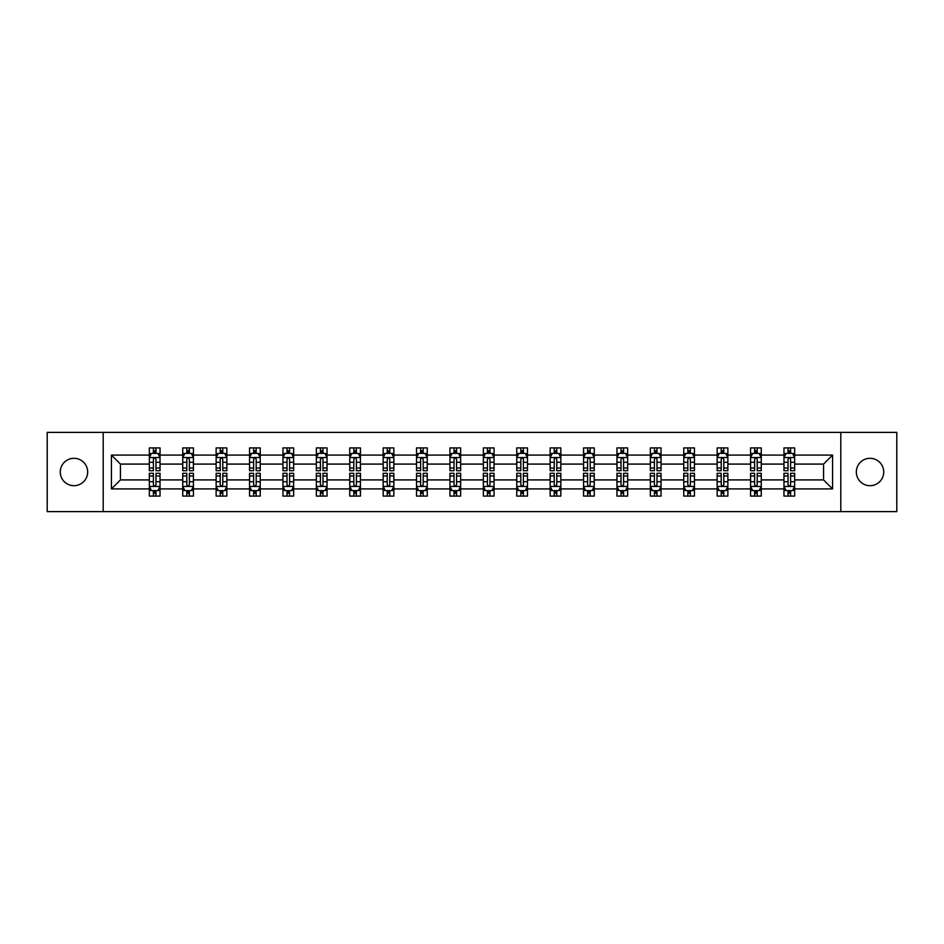 <?xml version="1.0" encoding="UTF-8"?>
<svg xmlns="http://www.w3.org/2000/svg" width="944" height="944" viewBox="0 0 944 944"><rect width="100%" height="100%" fill="white"/><g stroke="black" fill="none" stroke-linecap="round" stroke-linejoin="round"><path stroke-width="1.42" d="M870.038 458.3A13.7 13.7 0 0 0 856.338 472A13.7 13.7 0 0 0 870.038 485.7A13.7 13.7 0 0 0 883.737 472A13.7 13.7 0 0 0 870.038 458.3M73.962 458.3A13.7 13.7 0 0 0 60.263 472A13.7 13.7 0 0 0 73.962 485.7A13.7 13.7 0 0 0 87.662 472A13.7 13.7 0 0 0 73.962 458.3M840.809 511.613L896.8 511.613L896.8 432.387L840.809 432.387L840.809 511.613L103.191 511.613L103.191 432.387L47.2 432.387L47.2 511.613L103.191 511.613M794.671 488.909L794.671 479.918L823.569 479.918L832.561 488.909L794.671 488.909L794.671 496.084L790.6 496.084L790.6 490.632M840.809 432.387L103.191 432.387M783.968 488.909L761.265 488.909L761.265 479.918L783.968 479.918L783.968 496.084L794.671 496.084L794.671 490.373L792.653 490.373M761.265 488.909L761.265 496.084L757.194 496.084L757.194 490.632M750.563 488.909L727.859 488.909L727.859 479.918L750.563 479.918L750.563 496.084L761.265 496.084L761.265 490.373L759.259 490.373M727.859 488.909L727.859 496.084L723.8 496.084L723.8 490.632M717.157 488.909L694.465 488.909L694.465 479.918L717.157 479.918L717.157 496.084L727.859 496.084L727.859 490.373L725.853 490.373M694.465 488.909L694.465 496.084L690.394 496.084L690.394 490.632M683.763 488.909L661.06 488.909L661.06 479.918L683.763 479.918L683.763 496.084L694.465 496.084L694.465 490.373L692.448 490.373M661.06 488.909L661.06 496.084L656.989 496.084L656.989 490.632M650.357 488.909L627.666 488.909L627.666 479.918L650.357 479.918L650.357 496.084L661.06 496.084L661.06 490.373L659.054 490.373M627.666 488.909L627.666 496.084L623.595 496.084L623.595 490.632M616.951 488.909L594.26 488.909L594.26 479.918L616.951 479.918L616.951 496.084L627.666 496.084L627.666 490.373L625.648 490.373M594.26 488.909L594.26 496.084L590.189 496.084L590.189 490.632M583.557 488.909L560.854 488.909L560.854 479.918L583.557 479.918L583.557 496.084L594.26 496.084L594.26 490.373L592.242 490.373M560.854 488.909L560.854 496.084L556.783 496.084L556.783 490.632M550.151 488.909L527.46 488.909L527.46 479.918L550.151 479.918L550.151 496.084L560.854 496.084L560.854 490.373L558.848 490.373M527.46 488.909L527.46 496.084L523.389 496.084L523.389 490.632M516.746 488.909L494.054 488.909L494.054 479.918L516.746 479.918L516.746 496.084L527.46 496.084L527.46 490.373L525.442 490.373M494.054 488.909L494.054 496.084L489.983 496.084L489.983 490.632M483.352 488.909L460.648 488.909L460.648 479.918L483.352 479.918L483.352 496.084L494.054 496.084L494.054 490.373L492.036 490.373M460.648 488.909L460.648 496.084L456.589 496.084L456.589 490.632M449.946 488.909L427.254 488.909L427.254 479.918L449.946 479.918L449.946 496.084L460.648 496.084L460.648 490.373L458.642 490.373M427.254 488.909L427.254 496.084L423.183 496.084L423.183 490.632M416.54 488.909L393.849 488.909L393.849 479.918L416.54 479.918L416.54 496.084L427.254 496.084L427.254 490.373L425.237 490.373M393.849 488.909L393.849 496.084L389.778 496.084L389.778 490.632M383.146 488.909L360.443 488.909L360.443 479.918L383.146 479.918L383.146 496.084L393.849 496.084L393.849 490.373L391.831 490.373M360.443 488.909L360.443 496.084L356.384 496.084L356.384 490.632M349.74 488.909L327.049 488.909L327.049 479.918L349.74 479.918L349.74 496.084L360.443 496.084L360.443 490.373L358.437 490.373M327.049 488.909L327.049 496.084L322.978 496.084L322.978 490.632M316.334 488.909L293.643 488.909L293.643 479.918L316.334 479.918L316.334 496.084L327.049 496.084L327.049 490.373L325.031 490.373M293.643 488.909L293.643 496.084L289.572 496.084L289.572 490.632M282.94 488.909L260.237 488.909L260.237 479.918L282.94 479.918L282.94 496.084L293.643 496.084L293.643 490.373L291.637 490.373M260.237 488.909L260.237 496.084L256.178 496.084L256.178 490.632M249.535 488.909L226.843 488.909L226.843 479.918L249.535 479.918L249.535 496.084L260.237 496.084L260.237 490.373L258.231 490.373M226.843 488.909L226.843 496.084L222.772 496.084L222.772 490.632M216.141 488.909L193.437 488.909L193.437 479.918L216.141 479.918L216.141 496.084L226.843 496.084L226.843 490.373L224.825 490.373M193.437 488.909L193.437 496.084L189.366 496.084L189.366 490.632M182.735 488.909L160.032 488.909L160.032 479.918L182.735 479.918L182.735 496.084L193.437 496.084L193.437 490.373L191.431 490.373M160.032 488.909L160.032 496.084L155.972 496.084L155.972 490.632M149.329 488.909L111.439 488.909L111.439 455.091L149.329 455.091L149.329 464.082L120.431 464.082L120.431 479.918L149.329 479.918L149.329 496.084L160.032 496.084L160.032 490.373L158.026 490.373M151.347 453.627L149.329 453.627L149.329 447.916L149.329 455.091M153.4 453.368L153.4 447.916L149.329 447.916L160.032 447.916L160.032 455.091L182.735 455.091L182.735 447.916L193.437 447.916L193.437 455.091L216.141 455.091L216.141 447.916L226.843 447.916L226.843 455.091L249.535 455.091L249.535 447.916L260.237 447.916L260.237 455.091L282.94 455.091L282.94 447.916L293.643 447.916L293.643 455.091L316.334 455.091L316.334 447.916L327.049 447.916L327.049 455.091L349.74 455.091L349.74 447.916L360.443 447.916L360.443 455.091L383.146 455.091L383.146 447.916L393.849 447.916L393.849 455.091L416.54 455.091L416.54 447.916L427.254 447.916L427.254 455.091L449.946 455.091L449.946 447.916L460.648 447.916L460.648 455.091L483.352 455.091L483.352 447.916L494.054 447.916L494.054 455.091L516.746 455.091L516.746 447.916L527.46 447.916L527.46 455.091L550.151 455.091L550.151 447.916L560.854 447.916L560.854 455.091L583.557 455.091L583.557 447.916L594.26 447.916L594.26 455.091L616.951 455.091L616.951 447.916L627.666 447.916L627.666 455.091L650.357 455.091L650.357 447.916L661.06 447.916L661.06 455.091L683.763 455.091L683.763 447.916L694.465 447.916L694.465 455.091L717.157 455.091L717.157 447.916L727.859 447.916L727.859 455.091L750.563 455.091L750.563 447.916L761.265 447.916L761.265 455.091L783.968 455.091L783.968 447.916L794.671 447.916L794.671 455.091L832.561 455.091L832.561 488.909M783.968 455.091L783.968 464.082L761.265 464.082L761.265 455.091M750.563 455.091L750.563 464.082L727.859 464.082L727.859 455.091M717.157 455.091L717.157 464.082L694.465 464.082L694.465 455.091M683.763 455.091L683.763 464.082L661.06 464.082L661.06 455.091M650.357 455.091L650.357 464.082L627.666 464.082L627.666 455.091M616.951 455.091L616.951 464.082L594.26 464.082L594.26 455.091M583.557 455.091L583.557 464.082L560.854 464.082L560.854 455.091M550.151 455.091L550.151 464.082L527.46 464.082L527.46 455.091M516.746 455.091L516.746 464.082L494.054 464.082L494.054 455.091M483.352 455.091L483.352 464.082L460.648 464.082L460.648 455.091M449.946 455.091L449.946 464.082L427.254 464.082L427.254 455.091M416.54 455.091L416.54 464.082L393.849 464.082L393.849 455.091M383.146 455.091L383.146 464.082L360.443 464.082L360.443 455.091M349.74 455.091L349.74 464.082L327.049 464.082L327.049 455.091M316.334 455.091L316.334 464.082L293.643 464.082L293.643 455.091M282.94 455.091L282.94 464.082L260.237 464.082L260.237 455.091M249.535 455.091L249.535 464.082L226.843 464.082L226.843 455.091M216.141 455.091L216.141 464.082L193.437 464.082L193.437 455.091M182.735 455.091L182.735 464.082L160.032 464.082L160.032 455.091M111.439 455.091L120.431 464.082M823.569 479.918L823.569 464.082L794.671 464.082L794.671 455.091M788.028 453.262L790.6 453.262M754.634 453.262L757.194 453.262M721.228 453.262L723.8 453.262M687.822 453.262L690.394 453.262M654.428 453.262L656.989 453.262M621.022 453.262L623.595 453.262M587.616 453.262L590.189 453.262M554.222 453.262L556.783 453.262M520.817 453.262L523.389 453.262M487.411 453.262L489.983 453.262M454.017 453.262L456.589 453.262M420.611 453.262L423.183 453.262M387.217 453.262L389.778 453.262M353.811 453.262L356.384 453.262M320.405 453.262L322.978 453.262M287.011 453.262L289.572 453.262M253.606 453.262L256.178 453.262M220.2 453.262L222.772 453.262M186.806 453.262L189.366 453.262M153.4 453.262L155.972 453.262M153.4 490.738L155.972 490.738M186.806 490.738L189.366 490.738M220.2 490.738L222.772 490.738M253.606 490.738L256.178 490.738M287.011 490.738L289.572 490.738M320.405 490.738L322.978 490.738M353.811 490.738L356.384 490.738M387.217 490.738L389.778 490.738M420.611 490.738L423.183 490.738M454.017 490.738L456.589 490.738M487.411 490.738L489.983 490.738M520.817 490.738L523.389 490.738M554.222 490.738L556.783 490.738M587.616 490.738L590.189 490.738M621.022 490.738L623.595 490.738M654.428 490.738L656.989 490.738M687.822 490.738L690.394 490.738M721.228 490.738L723.8 490.738M754.634 490.738L757.194 490.738M788.028 490.738L790.6 490.738M120.431 479.918L111.439 488.909M832.561 455.091L823.569 464.082M155.972 450.701L153.4 450.701M149.329 468.035L149.329 470.714L153.4 470.714L153.4 468.035L149.329 468.035L149.329 464.082M160.043 464.082L160.043 470.714L155.972 470.714L155.972 459.256C155.111 457.616 154.261 457.616 153.4 459.256L153.4 468.035M158.026 453.627L160.043 453.627L160.043 447.916L155.972 447.916L155.972 453.368M160.043 457.651L157.896 453.368L151.477 453.368L149.329 457.651M153.4 493.299L155.972 493.299M160.032 475.965L160.032 473.286L155.972 473.286L155.972 475.965L160.032 475.965L160.032 479.918M149.329 479.918L149.329 473.286L153.4 473.286L153.4 484.744C154.25 486.384 155.111 486.384 155.972 484.744L155.972 475.965M151.347 490.373L149.329 490.373L149.329 496.084L153.4 496.084L153.4 490.632M149.329 486.349L151.477 490.632L157.896 490.632L160.032 486.349M189.366 450.701L186.806 450.701M184.741 453.627L182.735 453.627L182.735 447.916L186.806 447.916L186.806 453.368M182.735 468.035L182.735 470.714L186.806 470.714L186.806 468.035L182.735 468.035L182.735 464.082M193.437 464.082L193.437 470.714L189.366 470.714L189.366 459.256C188.517 457.616 187.655 457.616 186.806 459.256L186.806 468.035M191.431 453.627L193.437 453.627L193.437 447.916L189.366 447.916L189.366 453.368M193.437 457.651L191.302 453.368L184.871 453.368L182.735 457.651M222.772 450.701L220.2 450.701M218.147 453.627L216.141 453.627L216.141 447.916L220.2 447.916L220.2 453.368M216.141 468.035L216.141 470.714L220.2 470.714L220.2 468.035L216.141 468.035L216.141 464.082M226.843 464.082L226.843 470.714L222.772 470.714L222.772 459.256C221.923 457.616 221.061 457.616 220.2 459.256L220.2 468.035M224.825 453.627L226.843 453.627L226.843 447.916L222.772 447.916L222.772 453.368M226.843 457.651L224.696 453.368L218.276 453.368L216.141 457.651M186.806 493.299L189.366 493.299M193.437 475.965L193.437 473.286L189.366 473.286L189.366 475.965L193.437 475.965L193.437 479.918M182.735 479.918L182.735 473.286L186.806 473.286L186.806 484.744C187.655 486.384 188.517 486.384 189.366 484.744L189.366 475.965M184.741 490.373L182.735 490.373L182.735 496.084L186.806 496.084L186.806 490.632M182.735 486.349L184.871 490.632L191.302 490.632L193.437 486.349M220.2 493.299L222.772 493.299M226.843 475.965L226.843 473.286L222.772 473.286L222.772 475.965L226.843 475.965L226.843 479.918M216.141 479.918L216.141 473.286L220.2 473.286L220.2 484.744C221.061 486.384 221.911 486.384 222.772 484.744L222.772 475.965M218.147 490.373L216.141 490.373L216.141 496.084L220.2 496.084L220.2 490.632M216.141 486.349L218.276 490.632L224.696 490.632L226.843 486.349M256.178 450.701L253.606 450.701M251.552 453.627L249.535 453.627L249.535 447.916L253.606 447.916L253.606 453.368M249.535 468.035L249.535 470.714L253.606 470.714L253.606 468.035L249.535 468.035L249.535 464.082M260.237 464.082L260.237 470.714L256.178 470.714L256.178 459.256C255.317 457.616 254.467 457.616 253.606 459.256L253.606 468.035M258.231 453.627L260.237 453.627L260.237 447.916L256.178 447.916L256.178 453.368M260.237 457.651L258.101 453.368L251.682 453.368L249.535 457.651M253.606 493.299L256.178 493.299M260.237 475.965L260.237 473.286L256.178 473.286L256.178 475.965L260.237 475.965L260.237 479.918M249.535 479.918L249.535 473.286L253.606 473.286L253.606 484.744C254.455 486.384 255.317 486.384 256.178 484.744L256.178 475.965M251.552 490.373L249.535 490.373L249.535 496.084L253.606 496.084L253.606 490.632M249.535 486.349L251.682 490.632L258.101 490.632L260.237 486.349M289.572 450.701L287.011 450.701M284.946 453.627L282.94 453.627L282.94 447.916L287.011 447.916L287.011 453.368M282.94 468.035L282.94 470.714L287.011 470.714L287.011 468.035L282.94 468.035L282.94 464.082M293.643 464.082L293.643 470.714L289.572 470.714L289.572 459.256C288.722 457.616 287.861 457.616 287.011 459.256L287.011 468.035M291.637 453.627L293.643 453.627L293.643 447.916L289.572 447.916L289.572 453.368M293.643 457.651L291.507 453.368L285.076 453.368L282.94 457.651M287.011 493.299L289.572 493.299M293.643 475.965L293.643 473.286L289.572 473.286L289.572 475.965L293.643 475.965L293.643 479.918M282.94 479.918L282.94 473.286L287.011 473.286L287.011 484.744C287.861 486.384 288.722 486.384 289.572 484.744L289.572 475.965M284.946 490.373L282.94 490.373L282.94 496.084L287.011 496.084L287.011 490.632M282.94 486.349L285.076 490.632L291.507 490.632L293.643 486.349M322.978 450.701L320.405 450.701M318.352 453.627L316.334 453.627L316.334 447.916L320.405 447.916L320.405 453.368M316.334 468.035L316.334 470.714L320.405 470.714L320.405 468.035L316.334 468.035L316.334 464.082M327.049 464.082L327.049 470.714L322.978 470.714L322.978 459.256C322.116 457.616 321.267 457.616 320.405 459.256L320.405 468.035M325.031 453.627L327.049 453.627L327.049 447.916L322.978 447.916L322.978 453.368M327.049 457.651L324.901 453.368L318.482 453.368L316.334 457.651M320.405 493.299L322.978 493.299M327.049 475.965L327.049 473.286L322.978 473.286L322.978 475.965L327.049 475.965L327.049 479.918M316.334 479.918L316.334 473.286L320.405 473.286L320.405 484.744C321.267 486.384 322.116 486.384 322.978 484.744L322.978 475.965M318.352 490.373L316.334 490.373L316.334 496.084L320.405 496.084L320.405 490.632M316.334 486.349L318.482 490.632L324.901 490.632L327.049 486.349M356.384 450.701L353.811 450.701M351.758 453.627L349.74 453.627L349.74 447.916L353.811 447.916L353.811 453.368M349.74 468.035L349.74 470.714L353.811 470.714L353.811 468.035L349.74 468.035L349.74 464.082M360.443 464.082L360.443 470.714L356.384 470.714L356.384 459.256C355.522 457.616 354.673 457.616 353.811 459.256L353.811 468.035M358.437 453.627L360.443 453.627L360.443 447.916L356.384 447.916L356.384 453.368M360.443 457.651L358.307 453.368L351.888 453.368L349.74 457.651M353.811 493.299L356.384 493.299M360.443 475.965L360.443 473.286L356.384 473.286L356.384 475.965L360.443 475.965L360.443 479.918M349.74 479.918L349.74 473.286L353.811 473.286L353.811 484.744C354.661 486.384 355.522 486.384 356.384 484.744L356.384 475.965M351.758 490.373L349.74 490.373L349.74 496.084L353.811 496.084L353.811 490.632M349.74 486.349L351.888 490.632L358.307 490.632L360.443 486.349M389.778 450.701L387.217 450.701M385.152 453.627L383.146 453.627L383.146 447.916L387.217 447.916L387.217 453.368M383.146 468.035L383.146 470.714L387.217 470.714L387.217 468.035L383.146 468.035L383.146 464.082M393.849 464.082L393.849 470.714L389.778 470.714L389.778 459.256C388.928 457.616 388.067 457.616 387.217 459.256L387.217 468.035M391.831 453.627L393.849 453.627L393.849 447.916L389.778 447.916L389.778 453.368M393.849 457.651L391.713 453.368L385.282 453.368L383.146 457.651M387.217 493.299L389.778 493.299M393.849 475.965L393.849 473.286L389.778 473.286L389.778 475.965L393.849 475.965L393.849 479.918M383.146 479.918L383.146 473.286L387.217 473.286L387.217 484.744C388.067 486.384 388.928 486.384 389.778 484.744L389.778 475.965M385.152 490.373L383.146 490.373L383.146 496.084L387.217 496.084L387.217 490.632M383.146 486.349L385.282 490.632L391.713 490.632L393.849 486.349M423.183 450.701L420.611 450.701M418.558 453.627L416.54 453.627L416.54 447.916L420.611 447.916L420.611 453.368M416.54 468.035L416.54 470.714L420.611 470.714L420.611 468.035L416.54 468.035L416.54 464.082M427.254 464.082L427.254 470.714L423.183 470.714L423.183 459.256C422.322 457.616 421.472 457.616 420.611 459.256L420.611 468.035M425.237 453.627L427.254 453.627L427.254 447.916L423.183 447.916L423.183 453.368M427.254 457.651L425.107 453.368L418.688 453.368L416.54 457.651M420.611 493.299L423.183 493.299M427.254 475.965L427.254 473.286L423.183 473.286L423.183 475.965L427.254 475.965L427.254 479.918M416.54 479.918L416.54 473.286L420.611 473.286L420.611 484.744C421.472 486.384 422.322 486.384 423.183 484.744L423.183 475.965M418.558 490.373L416.54 490.373L416.54 496.084L420.611 496.084L420.611 490.632M416.54 486.349L418.688 490.632L425.107 490.632L427.254 486.349M456.589 450.701L454.017 450.701M451.964 453.627L449.946 453.627L449.946 447.916L454.017 447.916L454.017 453.368M449.946 468.035L449.946 470.714L454.017 470.714L454.017 468.035L449.946 468.035L449.946 464.082M460.648 464.082L460.648 470.714L456.589 470.714L456.589 459.256C455.728 457.616 454.866 457.616 454.017 459.256L454.017 468.035M458.642 453.627L460.648 453.627L460.648 447.916L456.589 447.916L456.589 453.368M460.648 457.651L458.513 453.368L452.093 453.368L449.946 457.651M489.983 450.701L487.411 450.701M485.358 453.627L483.352 453.627L483.352 447.916L487.411 447.916L487.411 453.368M483.352 468.035L483.352 470.714L487.411 470.714L487.411 468.035L483.352 468.035L483.352 464.082M494.054 464.082L494.054 470.714L489.983 470.714L489.983 459.256C489.134 457.616 488.272 457.616 487.411 459.256L487.411 468.035M492.036 453.627L494.054 453.627L494.054 447.916L489.983 447.916L489.983 453.368M494.054 457.651L491.918 453.368L485.487 453.368L483.352 457.651M523.389 450.701L520.817 450.701M518.763 453.627L516.746 453.627L516.746 447.916L520.817 447.916L520.817 453.368M516.746 468.035L516.746 470.714L520.817 470.714L520.817 468.035L516.746 468.035L516.746 464.082M527.46 464.082L527.46 470.714L523.389 470.714L523.389 459.256C522.528 457.616 521.678 457.616 520.817 459.256L520.817 468.035M525.442 453.627L527.46 453.627L527.46 447.916L523.389 447.916L523.389 453.368M527.46 457.651L525.312 453.368L518.893 453.368L516.746 457.651M556.783 450.701L554.222 450.701M552.169 453.627L550.151 453.627L550.151 447.916L554.222 447.916L554.222 453.368M550.151 468.035L550.151 470.714L554.222 470.714L554.222 468.035L550.151 468.035L550.151 464.082M560.854 464.082L560.854 470.714L556.783 470.714L556.783 459.256C555.933 457.616 555.072 457.616 554.222 459.256L554.222 468.035M558.848 453.627L560.854 453.627L560.854 447.916L556.783 447.916L556.783 453.368M560.854 457.651L558.718 453.368L552.287 453.368L550.151 457.651M590.189 450.701L587.616 450.701M585.563 453.627L583.557 453.627L583.557 447.916L587.616 447.916L587.616 453.368M583.557 468.035L583.557 470.714L587.616 470.714L587.616 468.035L583.557 468.035L583.557 464.082M594.26 464.082L594.26 470.714L590.189 470.714L590.189 459.256C589.339 457.616 588.478 457.616 587.616 459.256L587.616 468.035M592.242 453.627L594.26 453.627L594.26 447.916L590.189 447.916L590.189 453.368M594.26 457.651L592.112 453.368L585.693 453.368L583.557 457.651M623.595 450.701L621.022 450.701M618.969 453.627L616.951 453.627L616.951 447.916L621.022 447.916L621.022 453.368M616.951 468.035L616.951 470.714L621.022 470.714L621.022 468.035L616.951 468.035L616.951 464.082M627.666 464.082L627.666 470.714L623.595 470.714L623.595 459.256C622.733 457.616 621.884 457.616 621.022 459.256L621.022 468.035M625.648 453.627L627.666 453.627L627.666 447.916L623.595 447.916L623.595 453.368M627.666 457.651L625.518 453.368L619.099 453.368L616.951 457.651M656.989 450.701L654.428 450.701M652.363 453.627L650.357 453.627L650.357 447.916L654.428 447.916L654.428 453.368M650.357 468.035L650.357 470.714L654.428 470.714L654.428 468.035L650.357 468.035L650.357 464.082M661.06 464.082L661.06 470.714L656.989 470.714L656.989 459.256C656.139 457.616 655.278 457.616 654.428 459.256L654.428 468.035M659.054 453.627L661.06 453.627L661.06 447.916L656.989 447.916L656.989 453.368M661.06 457.651L658.924 453.368L652.493 453.368L650.357 457.651M690.394 450.701L687.822 450.701M685.769 453.627L683.763 453.627L683.763 447.916L687.822 447.916L687.822 453.368M683.763 468.035L683.763 470.714L687.822 470.714L687.822 468.035L683.763 468.035L683.763 464.082M694.465 464.082L694.465 470.714L690.394 470.714L690.394 459.256C689.545 457.616 688.683 457.616 687.822 459.256L687.822 468.035M692.448 453.627L694.465 453.627L694.465 447.916L690.394 447.916L690.394 453.368M694.465 457.651L692.318 453.368L685.899 453.368L683.763 457.651M723.8 450.701L721.228 450.701M719.175 453.627L717.157 453.627L717.157 447.916L721.228 447.916L721.228 453.368M717.157 468.035L717.157 470.714L721.228 470.714L721.228 468.035L717.157 468.035L717.157 464.082M727.859 464.082L727.859 470.714L723.8 470.714L723.8 459.256C722.939 457.616 722.089 457.616 721.228 459.256L721.228 468.035M725.853 453.627L727.859 453.627L727.859 447.916L723.8 447.916L723.8 453.368M727.859 457.651L725.724 453.368L719.304 453.368L717.157 457.651M757.194 450.701L754.634 450.701M752.569 453.627L750.563 453.627L750.563 447.916L754.634 447.916L754.634 453.368M750.563 468.035L750.563 470.714L754.634 470.714L754.634 468.035L750.563 468.035L750.563 464.082M761.265 464.082L761.265 470.714L757.194 470.714L757.194 459.256C756.345 457.616 755.483 457.616 754.634 459.256L754.634 468.035M759.259 453.627L761.265 453.627L761.265 447.916L757.194 447.916L757.194 453.368M761.265 457.651L759.129 453.368L752.698 453.368L750.563 457.651M454.017 493.299L456.589 493.299M460.648 475.965L460.648 473.286L456.589 473.286L456.589 475.965L460.648 475.965L460.648 479.918M449.946 479.918L449.946 473.286L454.017 473.286L454.017 484.744C454.866 486.384 455.728 486.384 456.589 484.744L456.589 475.965M451.964 490.373L449.946 490.373L449.946 496.084L454.017 496.084L454.017 490.632M449.946 486.349L452.082 490.632L458.513 490.632L460.648 486.349M487.411 493.299L489.983 493.299M494.054 475.965L494.054 473.286L489.983 473.286L489.983 475.965L494.054 475.965L494.054 479.918M483.352 479.918L483.352 473.286L487.411 473.286L487.411 484.744C488.272 486.384 489.134 486.384 489.983 484.744L489.983 475.965M485.358 490.373L483.352 490.373L483.352 496.084L487.411 496.084L487.411 490.632M483.352 486.349L485.487 490.632L491.907 490.632L494.054 486.349M520.817 493.299L523.389 493.299M527.46 475.965L527.46 473.286L523.389 473.286L523.389 475.965L527.46 475.965L527.46 479.918M516.746 479.918L516.746 473.286L520.817 473.286L520.817 484.744C521.678 486.384 522.528 486.384 523.389 484.744L523.389 475.965M518.763 490.373L516.746 490.373L516.746 496.084L520.817 496.084L520.817 490.632M516.746 486.349L518.893 490.632L525.312 490.632L527.46 486.349M554.222 493.299L556.783 493.299M560.854 475.965L560.854 473.286L556.783 473.286L556.783 475.965L560.854 475.965L560.854 479.918M550.151 479.918L550.151 473.286L554.222 473.286L554.222 484.744C555.072 486.384 555.933 486.384 556.783 484.744L556.783 475.965M552.169 490.373L550.151 490.373L550.151 496.084L554.222 496.084L554.222 490.632M550.151 486.349L552.287 490.632L558.718 490.632L560.854 486.349M587.616 493.299L590.189 493.299M594.26 475.965L594.26 473.286L590.189 473.286L590.189 475.965L594.26 475.965L594.26 479.918M583.557 479.918L583.557 473.286L587.616 473.286L587.616 484.744C588.478 486.384 589.327 486.384 590.189 484.744L590.189 475.965M585.563 490.373L583.557 490.373L583.557 496.084L587.616 496.084L587.616 490.632M583.557 486.349L585.693 490.632L592.112 490.632L594.26 486.349M621.022 493.299L623.595 493.299M627.666 475.965L627.666 473.286L623.595 473.286L623.595 475.965L627.666 475.965L627.666 479.918M616.951 479.918L616.951 473.286L621.022 473.286L621.022 484.744C621.884 486.384 622.733 486.384 623.595 484.744L623.595 475.965M618.969 490.373L616.951 490.373L616.951 496.084L621.022 496.084L621.022 490.632M616.951 486.349L619.099 490.632L625.518 490.632L627.666 486.349M654.428 493.299L656.989 493.299M661.06 475.965L661.06 473.286L656.989 473.286L656.989 475.965L661.06 475.965L661.06 479.918M650.357 479.918L650.357 473.286L654.428 473.286L654.428 484.744C655.278 486.384 656.139 486.384 656.989 484.744L656.989 475.965M652.363 490.373L650.357 490.373L650.357 496.084L654.428 496.084L654.428 490.632M650.357 486.349L652.493 490.632L658.924 490.632L661.06 486.349M687.822 493.299L690.394 493.299M694.465 475.965L694.465 473.286L690.394 473.286L690.394 475.965L694.465 475.965L694.465 479.918M683.763 479.918L683.763 473.286L687.822 473.286L687.822 484.744C688.683 486.384 689.533 486.384 690.394 484.744L690.394 475.965M685.769 490.373L683.763 490.373L683.763 496.084L687.822 496.084L687.822 490.632M683.763 486.349L685.899 490.632L692.318 490.632L694.465 486.349M721.228 493.299L723.8 493.299M727.859 475.965L727.859 473.286L723.8 473.286L723.8 475.965L727.859 475.965L727.859 479.918M717.157 479.918L717.157 473.286L721.228 473.286L721.228 484.744C722.077 486.384 722.939 486.384 723.8 484.744L723.8 475.965M719.175 490.373L717.157 490.373L717.157 496.084L721.228 496.084L721.228 490.632M717.157 486.349L719.304 490.632L725.724 490.632L727.859 486.349M754.634 493.299L757.194 493.299M761.265 475.965L761.265 473.286L757.194 473.286L757.194 475.965L761.265 475.965L761.265 479.918M750.563 479.918L750.563 473.286L754.634 473.286L754.634 484.744C755.483 486.384 756.345 486.384 757.194 484.744L757.194 475.965M752.569 490.373L750.563 490.373L750.563 496.084L754.634 496.084L754.634 490.632M750.563 486.349L752.698 490.632L759.129 490.632L761.265 486.349M790.6 450.701L788.028 450.701M785.974 453.627L783.968 453.627L783.968 447.916L788.028 447.916L788.028 453.368M783.968 468.035L783.968 470.714L788.028 470.714L788.028 468.035L783.968 468.035L783.968 464.082M794.671 464.082L794.671 470.714L790.6 470.714L790.6 459.256C789.75 457.616 788.889 457.616 788.028 459.256L788.028 468.035M792.653 453.627L794.671 453.627L794.671 447.916L790.6 447.916L790.6 453.368M794.671 457.651L792.523 453.368L786.104 453.368L783.968 457.651M788.028 493.299L790.6 493.299M794.671 475.965L794.671 473.286L790.6 473.286L790.6 475.965L794.671 475.965L794.671 479.918M783.957 479.918L783.957 473.286L788.028 473.286L788.028 484.744C788.889 486.384 789.739 486.384 790.6 484.744L790.6 475.965M785.974 490.373L783.957 490.373L783.957 496.084L788.028 496.084L788.028 490.632M783.957 486.349L786.104 490.632L792.523 490.632L794.671 486.349M159.984 457.545L149.388 457.545M160.043 468.035L155.972 468.035M153.4 462.289L149.329 462.289M160.043 462.289L155.972 462.289M155.972 452.058L153.4 452.058M149.388 486.455L159.984 486.455M149.329 475.965L153.4 475.965M155.972 481.711L160.032 481.711M149.329 481.711L153.4 481.711M153.4 491.942L155.972 491.942M193.39 457.545L182.782 457.545M193.437 468.035L189.366 468.035M186.806 462.289L182.735 462.289M193.437 462.289L189.366 462.289M189.366 452.058L186.806 452.058M226.784 457.545L216.188 457.545M226.843 468.035L222.772 468.035M220.2 462.289L216.141 462.289M226.843 462.289L222.772 462.289M222.772 452.058L220.2 452.058M182.782 486.455L193.39 486.455M182.735 475.965L186.806 475.965M189.366 481.711L193.437 481.711M182.735 481.711L186.806 481.711M186.806 491.942L189.366 491.942M216.188 486.455L226.784 486.455M216.141 475.965L220.2 475.965M222.772 481.711L226.843 481.711M216.141 481.711L220.2 481.711M220.2 491.942L222.772 491.942M260.19 457.545L249.594 457.545M260.237 468.035L256.178 468.035M253.606 462.289L249.535 462.289M260.237 462.289L256.178 462.289M256.178 452.058L253.606 452.058M249.594 486.455L260.19 486.455M249.535 475.965L253.606 475.965M256.178 481.711L260.237 481.711M249.535 481.711L253.606 481.711M253.606 491.942L256.178 491.942M293.596 457.545L282.988 457.545M293.643 468.035L289.572 468.035M287.011 462.289L282.94 462.289M293.643 462.289L289.572 462.289M289.572 452.058L287.011 452.058M282.988 486.455L293.596 486.455M282.94 475.965L287.011 475.965M289.572 481.711L293.643 481.711M282.94 481.711L287.011 481.711M287.011 491.942L289.572 491.942M326.99 457.545L316.393 457.545M327.049 468.035L322.978 468.035M320.405 462.289L316.334 462.289M327.049 462.289L322.978 462.289M322.978 452.058L320.405 452.058M316.393 486.455L326.99 486.455M316.334 475.965L320.405 475.965M322.978 481.711L327.049 481.711M316.334 481.711L320.405 481.711M320.405 491.942L322.978 491.942M360.396 457.545L349.799 457.545M360.443 468.035L356.384 468.035M353.811 462.289L349.74 462.289M360.443 462.289L356.384 462.289M356.384 452.058L353.811 452.058M349.799 486.455L360.396 486.455M349.74 475.965L353.811 475.965M356.384 481.711L360.443 481.711M349.74 481.711L353.811 481.711M353.811 491.942L356.384 491.942M393.79 457.545L383.193 457.545M393.849 468.035L389.778 468.035M387.217 462.289L383.146 462.289M393.849 462.289L389.778 462.289M389.778 452.058L387.217 452.058M383.193 486.455L393.79 486.455M383.146 475.965L387.217 475.965M389.778 481.711L393.849 481.711M383.146 481.711L387.217 481.711M387.217 491.942L389.778 491.942M427.195 457.545L416.599 457.545M427.254 468.035L423.183 468.035M420.611 462.289L416.54 462.289M427.254 462.289L423.183 462.289M423.183 452.058L420.611 452.058M416.599 486.455L427.195 486.455M416.54 475.965L420.611 475.965M423.183 481.711L427.254 481.711M416.54 481.711L420.611 481.711M420.611 491.942L423.183 491.942M460.601 457.545L450.005 457.545M460.648 468.035L456.589 468.035M454.017 462.289L449.946 462.289M460.648 462.289L456.589 462.289M456.589 452.058L454.017 452.058M493.995 457.545L483.399 457.545M494.054 468.035L489.983 468.035M487.411 462.289L483.352 462.289M494.054 462.289L489.983 462.289M489.983 452.058L487.411 452.058M527.401 457.545L516.805 457.545M527.46 468.035L523.389 468.035M520.817 462.289L516.746 462.289M527.46 462.289L523.389 462.289M523.389 452.058L520.817 452.058M560.807 457.545L550.21 457.545M560.854 468.035L556.783 468.035M554.222 462.289L550.151 462.289M560.854 462.289L556.783 462.289M556.783 452.058L554.222 452.058M594.201 457.545L583.604 457.545M594.26 468.035L590.189 468.035M587.616 462.289L583.557 462.289M594.26 462.289L590.189 462.289M590.189 452.058L587.616 452.058M627.607 457.545L617.01 457.545M627.666 468.035L623.595 468.035M621.022 462.289L616.951 462.289M627.666 462.289L623.595 462.289M623.595 452.058L621.022 452.058M661.012 457.545L650.404 457.545M661.06 468.035L656.989 468.035M654.428 462.289L650.357 462.289M661.06 462.289L656.989 462.289M656.989 452.058L654.428 452.058M694.406 457.545L683.81 457.545M694.465 468.035L690.394 468.035M687.822 462.289L683.763 462.289M694.465 462.289L690.394 462.289M690.394 452.058L687.822 452.058M727.812 457.545L717.216 457.545M727.859 468.035L723.8 468.035M721.228 462.289L717.157 462.289M727.859 462.289L723.8 462.289M723.8 452.058L721.228 452.058M761.218 457.545L750.61 457.545M761.265 468.035L757.194 468.035M754.634 462.289L750.563 462.289M761.265 462.289L757.194 462.289M757.194 452.058L754.634 452.058M450.005 486.455L460.601 486.455M449.946 475.965L454.017 475.965M456.589 481.711L460.648 481.711M449.946 481.711L454.017 481.711M454.017 491.942L456.589 491.942M483.399 486.455L493.995 486.455M483.352 475.965L487.411 475.965M489.983 481.711L494.054 481.711M483.352 481.711L487.411 481.711M487.411 491.942L489.983 491.942M516.805 486.455L527.401 486.455M516.746 475.965L520.817 475.965M523.389 481.711L527.46 481.711M516.746 481.711L520.817 481.711M520.817 491.942L523.389 491.942M550.21 486.455L560.807 486.455M550.151 475.965L554.222 475.965M556.783 481.711L560.854 481.711M550.151 481.711L554.222 481.711M554.222 491.942L556.783 491.942M583.604 486.455L594.201 486.455M583.557 475.965L587.616 475.965M590.189 481.711L594.26 481.711M583.557 481.711L587.616 481.711M587.616 491.942L590.189 491.942M617.01 486.455L627.607 486.455M616.951 475.965L621.022 475.965M623.595 481.711L627.666 481.711M616.951 481.711L621.022 481.711M621.022 491.942L623.595 491.942M650.404 486.455L661.012 486.455M650.357 475.965L654.428 475.965M656.989 481.711L661.06 481.711M650.357 481.711L654.428 481.711M654.428 491.942L656.989 491.942M683.81 486.455L694.406 486.455M683.763 475.965L687.822 475.965M690.394 481.711L694.465 481.711M683.763 481.711L687.822 481.711M687.822 491.942L690.394 491.942M717.216 486.455L727.812 486.455M717.157 475.965L721.228 475.965M723.8 481.711L727.859 481.711M717.157 481.711L721.228 481.711M721.228 491.942L723.8 491.942M750.61 486.455L761.218 486.455M750.563 475.965L754.634 475.965M757.194 481.711L761.265 481.711M750.563 481.711L754.634 481.711M754.634 491.942L757.194 491.942M794.612 457.545L784.016 457.545M794.671 468.035L790.6 468.035M788.028 462.289L783.968 462.289M794.671 462.289L790.6 462.289M790.6 452.058L788.028 452.058M784.016 486.455L794.612 486.455M783.957 475.965L788.028 475.965M790.6 481.711L794.671 481.711M783.957 481.711L788.028 481.711M788.028 491.942L790.6 491.942"/></g></svg>
